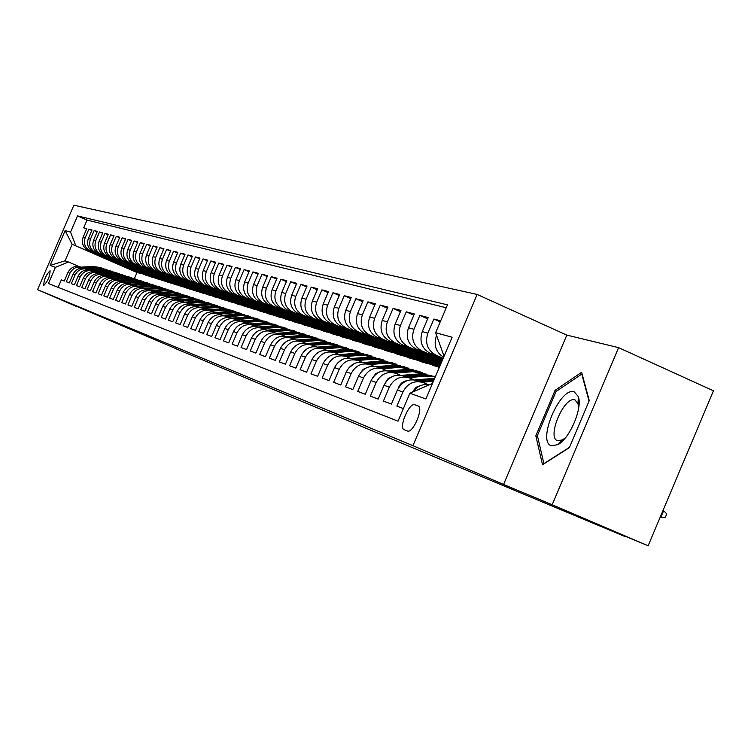 <?xml version="1.0" encoding="UTF-8"?>
<svg xmlns="http://www.w3.org/2000/svg" width="751" height="751" viewBox="0 0 751 751"><rect width="100%" height="100%" fill="white"/><g stroke="black" fill="none" stroke-linecap="round" stroke-linejoin="round"><path stroke-width="1.13" d="M43.736 285.464L43.755 285.464C47.82 281.24 49.923 276.33 50.064 270.726L50.054 270.726C46.008 274.922 43.896 279.832 43.736 285.464M477.167 294.448L73.851 205.211L37.55 289.679L412.937 445.69L477.167 294.448L566.808 335.106L503.564 484.47L552.182 504.738L618.599 347.638L566.808 335.106M618.599 347.638L713.45 390.811L648.132 545.789L586.015 519.842L625.536 536.355M578.214 399.344L578.833 398.734M77.062 306.558L176.476 348.868M552.182 504.738L648.132 545.789M58.137 287.361L61.347 279.888L64.304 281.005L67.956 272.5L69.956 273.223C72.95 267.788 77.344 265.995 83.136 267.835L84.028 268.22M69.956 273.223L66.295 281.756L69.308 282.883L72.988 274.303L75.034 275.035C78.057 269.553 82.488 267.741 88.336 269.59L89.256 269.994M75.034 275.035L71.336 283.653L74.405 284.807L78.132 276.133L80.216 276.884C83.267 271.346 87.745 269.506 93.65 271.383L94.598 271.796M80.216 276.884L76.48 285.587L79.615 286.769L83.38 278.011L85.501 278.771C88.59 273.176 93.105 271.318 99.066 273.214L100.052 273.636M85.501 278.771L81.728 287.558L84.929 288.769L88.731 279.916L90.899 280.696C94.016 275.035 98.578 273.167 104.596 275.073L105.609 275.514M90.899 280.696L87.088 289.576L90.355 290.806L94.194 281.869L96.41 282.658C99.554 276.95 104.164 275.054 110.237 276.978L111.289 277.438M96.41 282.658L92.561 291.632L95.893 292.89L99.77 283.859L102.033 284.667C105.215 278.893 109.871 276.978 116.001 278.921L117.081 279.4M102.033 284.667L98.146 293.735L101.554 295.021L105.469 285.887L107.778 286.713C110.988 280.883 115.692 278.95 121.887 280.912L123.004 281.4M107.778 286.713L103.845 295.885L107.327 297.189L111.289 287.962L113.645 288.806C116.893 282.911 121.643 280.958 127.895 282.939L129.059 283.446M113.645 288.806L109.674 298.072L113.232 299.414L117.231 290.083L119.644 290.947C122.92 284.986 127.717 283.005 134.035 285.014L135.236 285.53M119.644 290.947L115.626 300.316L119.259 301.686L123.305 292.252L125.774 293.134C129.088 287.107 133.931 285.108 140.315 287.126L141.554 287.671M125.774 293.134L121.709 302.606L125.426 304.005L129.51 294.467L132.035 295.368C135.387 289.276 140.277 287.248 146.727 289.295L148.013 289.848M132.035 295.368L127.933 304.944L131.725 306.37L135.856 296.729L138.437 297.649C141.826 291.491 146.774 289.435 153.288 291.51L154.612 292.083M138.437 297.649L134.288 307.337L138.175 308.802L142.352 299.048L144.99 299.987C148.407 293.754 153.411 291.679 159.991 293.772L161.371 294.364M144.99 299.987L140.794 309.778L144.765 311.28L148.989 301.414L151.683 302.381C155.147 296.072 160.198 293.97 166.853 296.082L168.28 296.701M151.683 302.381L147.44 312.285L151.505 313.815L155.776 303.836L158.545 304.822C162.038 298.447 167.154 296.316 173.875 298.457L175.349 299.095M158.545 304.822L154.246 314.847L158.405 316.415L162.732 306.314L165.558 307.328C169.097 300.869 174.26 298.72 181.057 300.879L182.587 301.536M165.558 307.328L161.212 317.466L165.473 319.072L169.848 308.858L172.739 309.891C176.325 303.357 181.545 301.179 188.417 303.357L189.994 304.042M172.739 309.891L168.346 320.151L172.711 321.794L177.133 311.458L180.099 312.51C183.723 305.901 188.999 303.695 195.945 305.901L197.579 306.615M180.099 312.51L175.65 322.902L180.118 324.582L184.596 314.115L187.637 315.204C191.298 308.511 196.64 306.277 203.662 308.501L205.361 309.243M187.637 315.204L183.131 325.718L187.712 327.436L192.247 316.847L195.354 317.955C199.062 311.177 204.469 308.924 211.566 311.167L213.322 311.937M195.354 317.955L190.801 328.6L195.495 330.365L200.076 319.644L203.268 320.78C207.023 313.918 212.486 311.627 219.667 313.909L221.489 314.697M203.268 320.78L198.658 331.557L203.465 333.369L208.111 322.508L211.388 323.672C215.18 316.725 220.71 314.406 227.975 316.706L229.872 317.532M211.388 323.672L206.713 334.589L211.651 336.448L216.354 325.446L219.705 326.638C223.554 319.607 229.149 317.251 236.499 319.579L238.461 320.433M219.705 326.638L214.983 337.697L220.043 339.602L224.802 328.459L228.248 329.689C232.143 322.564 237.804 320.179 245.239 322.536L247.276 323.418M228.248 329.689L223.46 340.888L228.651 342.841L233.477 331.557L237.006 332.815C240.949 325.596 246.685 323.174 254.204 325.558L256.316 326.478M237.006 332.815L232.162 344.165L237.494 346.164L242.376 334.73L245.999 336.026C249.999 328.703 255.8 326.253 263.413 328.666L265.61 329.623M245.999 336.026L241.09 347.525L246.563 349.581L251.519 337.988L255.237 339.321C259.292 331.904 265.169 329.417 272.876 331.858L275.148 332.853M255.237 339.321L250.261 350.97L255.894 353.092L260.907 341.339L264.737 342.709C268.839 335.19 274.782 332.665 282.583 335.134L284.958 336.166M264.737 342.709L259.686 354.519L265.469 356.697L270.557 344.784L274.49 346.183C278.649 338.56 284.676 335.997 292.571 338.504L295.03 339.574M274.49 346.183L269.374 358.161L275.317 360.396L280.47 348.323L284.516 349.769C288.731 342.034 294.833 339.433 302.831 341.968L305.394 343.085M284.516 349.769L279.334 361.907L285.446 364.207L290.675 351.956L294.833 353.449C299.105 345.601 305.291 342.963 313.392 345.526L316.049 346.69M294.833 353.449L289.576 365.765L295.866 368.131L301.17 355.702L305.45 357.232C309.778 349.271 316.049 346.596 324.254 349.196L327.023 350.398M305.45 357.232L300.118 369.727L306.596 372.167L311.965 359.56L316.378 361.128C320.771 353.054 327.117 350.332 335.434 352.97L338.316 354.219M316.378 361.128L310.97 373.81L317.635 376.317L323.09 363.522L327.624 365.146C332.083 356.95 338.523 354.181 346.943 356.847L349.947 358.161M327.624 365.146L322.141 378.016L329.004 380.597L334.542 367.615L339.217 369.276C343.742 360.959 350.266 358.152 358.809 360.855L361.935 362.217M339.217 369.276L333.651 382.343L340.729 385.01L346.342 371.82L351.168 373.547C355.758 365.089 362.376 362.235 371.032 364.977L374.289 366.394M351.168 373.547L345.516 386.812L352.82 389.553L358.518 376.167L363.493 377.941C368.15 369.351 374.862 366.45 383.639 369.229L387.028 370.712M363.493 377.941L357.758 391.412L365.286 394.247L371.069 380.644L376.204 382.475C380.935 373.754 387.741 370.797 396.641 373.623L400.18 375.162M376.204 382.475L370.384 396.162L378.147 399.091L384.024 385.263L389.328 387.159C394.125 378.288 401.043 375.293 410.065 378.147L413.754 379.762M389.328 387.159L383.414 401.072L391.431 404.085L397.401 390.041L402.883 391.994C407.755 382.982 414.768 379.922 423.921 382.822L427.779 384.512M402.883 391.994L396.866 406.131L403.381 408.582M440.677 320.799L433.89 319.034L440.227 321.86M442.893 358.969L430.07 353.299C421.771 348.53 419.171 341.292 422.259 331.576L428.22 317.551L419.847 315.373L427.666 318.865M442.198 360.611L416.204 349.121C408.018 344.427 405.456 337.302 408.488 327.746L414.364 313.946L406.253 311.834L413.82 315.213M441.522 362.189L402.771 345.084C394.707 340.456 392.163 333.435 395.157 324.028L400.94 310.445L393.083 308.398L400.414 311.674M440.875 363.719L389.76 341.161C381.799 336.598 379.293 329.689 382.24 320.433L387.929 307.065L380.316 305.075L387.422 308.248M440.246 365.202L377.143 337.368C369.285 332.871 366.817 326.065 369.717 316.941L375.322 303.779L367.934 301.855L374.833 304.925M439.635 366.629L364.902 333.679C357.157 329.248 354.707 322.545 357.56 313.561L363.09 300.588L355.927 298.729L362.611 301.705M439.448 367.079L433.881 365.728L353.026 330.102C345.376 325.737 342.963 319.128 345.779 310.276L351.224 297.499L344.268 295.687L350.764 298.579M430.792 364.366L421.311 361.785L341.489 326.638C333.951 322.32 331.557 315.805 334.326 307.093L339.696 294.495L332.946 292.74L339.255 295.547M418.269 360.442L409.107 357.955L330.29 323.259C322.846 319.006 320.48 312.585 323.212 303.995L328.506 291.585L321.944 289.877L328.074 292.599M406.103 356.631L397.241 354.228L319.41 319.992C312.05 315.786 309.722 309.459 312.416 300.982L317.635 288.75L311.252 287.089L317.213 289.736M394.266 352.914L385.695 350.604L308.83 316.8C301.564 312.66 299.264 306.417 301.921 298.063L307.065 286L300.86 284.385L306.652 286.957M382.766 349.309L374.477 347.075L298.541 313.702C291.369 309.619 289.088 303.451 291.707 295.218L296.786 283.324L290.75 281.756L296.392 284.254M371.576 345.807L363.55 343.648L288.534 310.689C281.447 306.661 279.194 300.578 281.775 292.449L286.788 280.724L280.921 279.194L286.403 281.625M360.687 342.39L352.914 340.306L278.799 307.76C271.796 303.779 269.562 297.781 272.115 289.764L277.053 278.189L271.346 276.697L276.678 279.062M350.088 339.067L342.559 337.058L269.318 304.906C262.39 300.973 260.193 295.049 262.709 287.135L267.581 275.72L262.024 274.275L267.215 276.575M339.762 335.828L332.477 333.895L260.081 302.127C253.237 298.241 251.059 292.392 253.547 284.591L258.363 273.317L252.937 271.909L258.006 274.143M329.708 332.674L322.639 330.806L251.078 299.414C244.319 295.584 242.169 289.811 244.619 282.104L249.37 270.98L244.094 269.6L249.022 271.787M319.907 329.605L313.064 327.793L242.31 296.776C235.636 292.984 233.505 287.286 235.917 279.682L240.611 268.698L235.467 267.356L240.273 269.487M310.36 326.61L303.714 324.864L233.768 294.204C227.159 290.459 225.047 284.826 227.44 277.316L232.078 266.474L227.055 265.169L231.749 267.234M301.048 323.69L294.599 322.001L225.431 291.698C218.898 287.99 216.814 282.432 219.17 275.016L223.751 264.305L218.851 263.028L223.432 265.047M291.961 320.846L285.709 319.203L217.302 289.248C210.843 285.587 208.778 280.095 211.106 272.763L215.631 262.193L210.853 260.944L215.321 262.916M283.089 318.067L277.025 316.481L209.36 286.863C202.977 283.24 200.93 277.814 203.23 270.576L207.708 260.128L203.042 258.907L207.398 260.832M274.444 315.354L268.548 313.824L201.615 284.526C195.298 280.949 193.279 275.589 195.551 268.436L199.973 258.109L195.42 256.926L199.672 258.804M265.995 312.698L260.278 311.224L194.058 282.254C187.806 278.715 185.807 273.411 188.05 266.342L192.416 256.147L187.975 254.983L192.125 256.823M257.743 310.116L252.186 308.68L186.67 280.029C180.484 276.528 178.503 271.289 180.728 264.305L185.037 254.223L180.7 253.096L184.755 254.88M249.689 307.591L244.291 306.201L179.451 277.861C173.34 274.397 171.378 269.215 173.565 262.315L177.837 252.345L173.594 251.238L177.565 252.993M241.813 305.122L236.565 303.779L172.401 275.73C166.346 272.313 164.403 267.187 166.572 260.362L170.796 250.515L166.647 249.435L170.524 251.144M234.115 302.709L229.017 301.414L165.511 273.655C159.522 270.276 157.597 265.206 159.738 258.466L163.915 248.722L159.86 247.661L163.652 249.332M226.595 300.353L221.639 299.095L158.78 271.627C152.847 268.285 150.942 263.272 153.063 256.598L157.184 246.966L153.223 245.934L156.931 247.567M219.236 298.044L214.42 296.823L152.19 269.647C146.314 266.333 144.427 261.376 146.529 254.777L150.613 245.258L146.727 244.244L150.36 245.84M212.035 295.791L207.351 294.608L145.741 267.703C139.93 264.427 138.062 259.527 140.137 253.003L144.173 243.577L140.381 242.592L143.929 244.15M204.995 293.575L200.442 292.439L139.433 265.807C133.678 262.568 131.829 257.715 133.885 251.256L137.874 241.944L134.166 240.977L137.64 242.498M198.104 291.416L193.674 290.308L133.265 263.948C127.567 260.738 125.736 255.941 127.764 249.557L131.716 240.339L128.083 239.391L131.481 240.883M191.364 289.304L187.055 288.234L127.229 262.137C121.578 258.954 119.766 254.204 121.775 247.886L125.689 238.762L122.131 237.842L125.455 239.297M184.765 287.239L180.569 286.197L121.315 260.353C115.72 257.208 113.917 252.505 115.907 246.253L119.784 237.232L116.292 236.321L119.559 237.748M178.297 285.211L174.213 284.197L115.523 258.607C109.984 255.49 108.2 250.843 110.162 244.657L114.002 235.72L110.585 234.838L113.776 236.236M171.97 283.221L167.989 282.245L109.843 256.898C104.361 253.819 102.596 249.21 104.539 243.089L108.332 234.246L104.99 233.373L108.116 234.753M165.764 281.278L161.887 280.33L104.286 255.227C98.86 252.176 97.104 247.614 99.029 241.55L102.784 232.801L99.507 231.946L102.577 233.289M159.681 279.372L155.908 278.452L98.841 253.585C93.462 250.562 91.725 246.046 93.631 240.048L97.348 231.383L94.138 230.548L97.142 231.871M153.72 277.504L150.05 276.612L93.499 251.979C88.167 248.985 86.449 244.516 88.336 238.574L92.016 229.994L88.871 229.177L91.819 230.473M625.395 536.693L176.438 348.962M418.016 405.925L414.768 404.733C409.22 402.207 398.293 428.042 404.198 429.732L407.446 431.027C413.031 433.684 424.09 407.408 418.016 405.925L418.204 406M142.155 273.88L137.001 272.519L72.152 244.282L65.046 260.832L68.501 261.986L55.414 267.318L48.44 283.54L398.021 421.18L409.886 393.261L431.525 383.827L432.229 384.061M55.414 267.318L50.139 265.441L65.112 230.613L70.547 232.106L77.503 215.903L447.465 304.84L435.618 332.702L452.111 337.246L425.911 398.959L409.886 393.261M147.881 275.673L90.345 251.031C85.051 248.055 83.333 243.606 85.21 237.701L88.871 229.177M146.586 275.533L90.345 251.031M152.378 277.344L95.621 252.618C90.27 249.614 88.543 245.126 90.439 239.156L94.138 230.548M158.283 279.203L101.009 254.242C95.602 251.2 93.866 246.675 95.771 240.649L99.507 231.946M164.309 281.09L106.501 255.894C101.047 252.824 99.282 248.252 101.216 242.16L104.99 233.373M170.458 283.024L112.106 257.584C106.595 254.486 104.821 249.858 106.773 243.709L110.585 234.838M176.738 284.995L117.823 259.302C112.265 256.175 110.472 251.501 112.443 245.286L116.292 236.321M183.141 287.004L123.662 261.057C118.048 257.903 116.245 253.181 118.236 246.901L122.131 237.842M189.684 289.06L129.623 262.859C123.962 259.668 122.141 254.899 124.15 248.553L128.083 239.391M196.368 291.153L135.715 264.69C129.998 261.47 128.158 256.645 130.195 250.233L134.166 240.977M203.192 293.303L141.939 266.567C136.166 263.31 134.307 258.438 136.363 251.951L140.381 242.592M210.158 295.49L148.304 268.483C142.465 265.187 140.587 260.259 142.671 253.707L146.727 244.244M217.283 297.725L154.809 270.435C148.914 267.112 147.018 262.137 149.12 255.5L153.223 245.934M224.568 300.015L161.456 272.435C155.495 269.074 153.589 264.042 155.71 257.34L159.86 247.661M232.021 302.353L168.252 274.481C162.235 271.083 160.301 265.995 162.46 259.217L166.647 249.435M239.635 304.746L175.208 276.575C169.125 273.139 167.173 267.994 169.351 261.141L173.594 251.238M247.426 307.187L182.324 278.715C176.175 275.241 174.204 270.041 176.41 263.103L180.7 253.096M255.396 309.694L189.599 280.912C183.394 277.401 181.404 272.134 183.629 265.112L187.975 254.983M263.563 312.256L197.062 283.155C190.782 279.607 188.773 274.275 191.026 267.178L195.42 256.926M271.918 314.876L204.694 285.455C198.348 281.86 196.321 276.471 198.602 269.28L203.042 258.907M280.47 317.56L212.514 287.811C206.093 284.169 204.047 278.715 206.356 271.449L210.853 260.944M289.238 320.32L220.531 290.224C214.035 286.544 211.97 281.024 214.307 273.655L218.851 263.028M298.222 323.137L228.736 292.693C222.174 288.975 220.081 283.38 222.456 275.927L227.055 265.169M307.422 326.028L237.156 295.227C230.519 291.463 228.407 285.802 230.801 278.255L235.467 267.356M316.866 328.994L245.793 297.828C239.081 294.017 236.94 288.29 239.372 280.639L244.094 269.6M326.544 332.026L254.655 300.494C247.858 296.636 245.699 290.834 248.159 283.089L252.937 271.909M336.476 335.143L263.742 303.226C256.87 299.32 254.683 293.444 257.18 285.596L262.024 274.275M346.671 338.344L273.073 306.042C266.126 302.08 263.911 296.129 266.436 288.177L271.346 276.697M357.138 341.63L282.658 308.924C275.626 304.915 273.383 298.889 275.946 290.825L280.921 279.194M367.887 345.009L292.505 311.89C285.38 307.835 283.118 301.714 285.718 293.547L290.75 281.756M378.926 348.473L302.625 314.932C295.415 310.83 293.125 304.624 295.763 296.345L300.86 284.385M390.276 352.041L313.026 318.067C305.723 313.899 303.413 307.619 306.079 299.217L311.252 287.089M401.945 355.702L323.728 321.287C316.331 317.063 313.993 310.698 316.697 302.174L321.944 289.877M413.951 359.466L334.73 324.601C327.248 320.32 324.873 313.862 327.624 305.225L332.946 292.74M426.296 363.353L346.061 328.009C338.476 323.672 336.082 317.119 338.87 308.351L344.268 295.687M439.006 367.342L357.729 331.52C350.05 327.126 347.619 320.48 350.445 311.581L355.927 298.729M439.879 366.056L369.755 335.143C361.963 330.684 359.504 323.934 362.376 314.904L367.934 301.855M440.49 364.61L382.137 338.87C374.251 334.345 371.764 327.502 374.674 318.33L380.316 305.075M441.128 363.118L394.913 342.719C386.915 338.128 384.399 331.172 387.356 321.86L393.083 308.398M441.785 361.569L408.093 346.68C399.983 342.024 397.429 334.965 400.443 325.502L406.253 311.834M442.47 359.964L421.696 350.773C413.472 346.051 410.881 338.879 413.942 329.267L419.847 315.373M443.174 358.293L435.74 355.007C427.394 350.21 424.784 342.925 427.892 333.144L433.89 319.034M443.625 357.241C435.777 352.21 433.393 344.981 436.481 335.537L436.566 335.34M442.189 351.017L441.588 349.346M446.225 307.741L87.041 220.09L83.708 227.835L86.6 229.102M88.271 250.402C82.986 247.436 81.277 243.014 83.145 237.128L86.797 228.642L83.708 227.835M412.843 391.975C417.143 386.145 422.672 383.733 429.422 384.747M68.501 261.986L78.893 266.492M444.404 355.411L443.691 355.204L435.618 332.702M444.367 355.505L443.691 355.204M503.564 484.47L412.937 445.69M77.006 306.68L37.55 289.679M137.001 272.519L134.373 278.64M140.906 273.749L72.152 244.282L65.112 230.613M421.489 382.006L418.326 380.935C409.22 378.053 402.254 381.086 397.401 390.041M407.671 377.34L404.639 376.317C395.674 373.472 388.802 376.458 384.024 385.263M394.275 372.825L391.393 371.848C382.541 369.041 375.772 371.98 371.069 380.644M381.311 368.441L378.551 367.511C369.821 364.751 363.146 367.633 358.518 376.167M432.172 361.635L427.554 360.208L440.03 365.709M427.77 359.691L427.554 360.208M368.732 364.197L366.094 363.315C357.495 360.583 350.905 363.418 346.342 371.82M419.199 357.617L414.777 356.246L439.157 366.995M414.984 355.758L414.777 356.246M356.537 360.086L354.021 359.241C345.526 356.547 339.039 359.335 334.542 367.615M406.62 353.721L402.376 352.407L426.446 363.005M402.574 351.937L402.376 352.407M369.764 355.411L358.987 353.984L342.296 355.279C333.923 352.632 327.52 355.373 323.09 363.522M394.397 349.928L390.323 348.671L414.092 359.128M333.228 352.219L330.919 351.44C322.648 348.821 316.331 351.524 311.965 359.56M382.531 346.249L378.617 345.038L402.085 355.373M322.076 348.455L319.87 347.713C311.712 345.131 305.469 347.788 301.17 355.702M370.994 342.681L367.23 341.517L390.417 351.712M311.243 344.803L309.13 344.089C301.076 341.536 294.918 344.165 290.675 351.956M359.776 339.199L356.162 338.081L379.067 348.154M300.71 341.254L298.691 340.569C290.74 338.044 284.667 340.635 280.47 348.323M348.858 335.819L345.394 334.749L368.018 344.69M290.477 337.8L288.544 337.143C280.686 334.655 274.688 337.199 270.557 344.784M338.241 332.533L357.269 341.32M280.517 334.439L278.668 333.81C270.904 331.351 264.981 333.857 260.907 341.339M327.905 329.332L346.802 338.034M270.829 331.163L269.055 330.571C261.395 328.14 255.547 330.609 251.519 337.988M317.842 326.206L336.608 334.843M261.395 327.98L259.705 327.417C252.129 325.014 246.347 327.455 242.376 334.73M308.041 323.174L326.676 331.726M252.205 324.883L250.59 324.338C243.108 321.963 237.4 324.366 233.477 331.557M298.494 320.208L316.988 328.694M267.788 322.17L258.025 320.79L243.277 321.869L241.709 321.344C234.312 318.997 228.679 321.372 224.802 328.459M289.182 317.326L307.553 325.727M234.547 318.922L233.063 318.424C225.751 316.105 220.174 318.443 216.354 325.446M280.104 314.519L298.344 322.846M226.051 316.058L224.633 315.58C217.396 313.289 211.895 315.598 208.111 322.508M271.252 311.768L289.36 320.029M217.762 313.261L216.401 312.801C209.257 310.538 203.812 312.82 200.076 319.644M262.615 309.093L280.592 317.279M209.679 310.538L208.384 310.097C201.315 307.854 195.936 310.107 192.247 316.847M254.185 306.483L272.04 314.594M201.794 307.872L200.555 307.459C193.561 305.235 188.248 307.459 184.596 314.115M245.952 303.93L263.676 311.975M194.105 305.281L192.913 304.878C185.995 302.681 180.738 304.878 177.133 311.458M237.917 301.442L255.518 309.421M186.586 302.747L185.45 302.362C178.616 300.193 173.415 302.353 169.848 308.858M230.069 299.011L247.548 306.915M179.254 300.269L178.165 299.902C171.397 297.753 166.253 299.893 162.732 306.314M222.39 296.626L239.747 304.474M172.092 297.847L171.04 297.499C164.356 295.378 159.268 297.49 155.776 303.836M214.899 294.308L232.134 302.09M165.089 295.49L164.094 295.152C157.466 293.05 152.434 295.134 148.989 301.414M207.567 292.036L224.68 299.752M158.245 293.181L157.288 292.862C150.735 290.778 145.76 292.843 142.352 299.048M200.404 289.82L217.396 297.471M151.552 290.919L150.641 290.618C144.154 288.553 139.226 290.599 135.856 296.729M193.401 287.642L210.271 295.227M165.905 288.928L157.785 287.84L144.145 288.422C137.724 286.384 132.843 288.403 129.51 294.467M186.539 285.521L203.296 293.05M138.616 286.553L137.78 286.272C131.425 284.263 126.6 286.253 123.305 292.252M179.836 283.437L196.471 290.909M132.354 284.441L131.566 284.178C125.267 282.179 120.498 284.15 117.231 290.083M173.265 281.409L189.787 288.806M126.234 282.376L125.473 282.123C119.249 280.142 114.518 282.094 111.289 287.962M166.835 279.419L183.244 286.76M120.235 280.358L119.512 280.114C113.345 278.152 108.66 280.076 105.469 285.887M160.545 277.466L176.842 284.751M114.368 278.377L113.683 278.142C107.571 276.208 102.934 278.105 99.77 283.859M154.377 275.551L170.561 282.78M108.623 276.434L107.966 276.218C101.92 274.293 97.33 276.18 94.194 281.869M148.341 273.683L164.413 280.855M103 274.537L102.371 274.322C96.372 272.425 91.829 274.284 88.731 279.916M142.418 271.853L158.386 278.968M97.48 272.679L96.888 272.472C90.946 270.595 86.449 272.435 83.38 278.011M136.626 270.05L152.481 277.11M110.763 270.951L103.178 269.891L91.509 270.66C85.633 268.792 81.174 270.623 78.132 276.133M130.937 268.285L146.689 275.298M86.787 269.065L86.243 268.886C80.423 267.037 76.001 268.839 72.988 274.303M125.361 266.558L141.01 273.514M87.041 220.09L77.503 215.903M70.547 232.106L75.654 245.333M81.596 267.318L81.08 267.14C75.307 265.31 70.932 267.103 67.956 272.5M50.139 265.441L65.046 260.832M581.64 372.289L555.073 390.342L535.829 435.796L542.522 464.747L569.361 447.634L589.253 400.612L581.64 372.289M537.603 436.575L535.829 435.796M556.716 391.074L555.073 390.342M660.11 517.373L660.739 517.617L663.64 510.718L663.03 510.455M663.64 510.718L666.766 513.919L665.151 517.749L660.12 517.345M551.441 445.803L557.965 444.62C569.793 438.565 582.738 408.037 578.336 396.594L574.252 391.872C560.086 386.333 536.59 441.851 551.441 445.803M578.608 408.356L578.026 403.55L574.937 399.954C564.189 395.646 546.334 437.842 557.674 440.762L562.63 439.851L565.691 437.514M569.502 447.314L543.893 463.639L537.378 435.599L556.031 391.534L581.79 374.064L589.047 401.09M412.224 392.247L416.016 387.272L421.696 385.207M428.755 384.625L429.91 384.531M422.259 382.212L433.411 381.292M398.349 388.136L399.401 385.582L401.578 383.057L404.357 381.311L407.483 380.522M414.909 379.912L434.669 378.326M419.499 381.33L433.9 380.147M434.2 379.433L417.913 380.766M408.544 377.584L426.361 376.129L435.298 376.842M385.188 383.01L388.136 378.551L393.702 375.988M401.485 375.35L419.537 373.885L431.59 375.594M405.859 376.73L423.761 375.275L435.317 376.786M433.731 376.27L422.118 374.73L404.31 376.176M395.251 373.097L412.815 371.679L426.821 374.251M372.43 378.053L375.678 373.716L380.325 371.623M388.474 370.928L406.207 369.501L418.063 371.182M392.642 372.271L410.29 370.844L422.212 372.543M420.138 371.839L408.704 370.327L391.14 371.736M382.372 368.75L399.692 367.361L413.444 369.877M360.151 373.2L363.108 369.445L367.314 367.408M375.847 366.648L393.28 365.249L404.958 366.91M379.837 367.952L397.241 366.554L408.976 368.225M406.967 367.549L395.702 366.047L378.363 367.436M369.877 364.535L386.962 363.174L400.471 365.643M348.436 368.243L354.632 363.371M363.587 362.489L380.738 361.128L392.238 362.761M367.417 363.756L384.587 362.395L396.143 364.038M394.191 363.381L383.094 361.907L365.981 363.259M357.767 360.442L374.618 359.119L387.891 361.531M337.171 363.381L342.231 359.504M351.693 358.462L368.581 357.129L379.903 358.734M355.373 359.691L372.308 358.358L383.695 359.973M381.799 359.335L370.863 357.88L353.965 359.213M346.004 356.481L362.63 355.176L375.688 357.532M326.441 358.537L330.027 355.871M340.137 354.547L356.772 353.252L367.934 354.829M343.676 355.749L360.396 354.444L371.604 356.03M334.58 352.632L350.989 351.355L363.841 353.665M328.91 350.755L345.3 349.478L356.303 351.036M332.327 351.919L348.821 350.642L359.87 352.2M358.086 351.599L347.45 350.191L330.984 351.468M323.484 348.886L339.687 347.638L352.322 349.9M318.002 347.065L334.157 345.817L345 347.347M321.297 348.201L337.584 346.943L348.473 348.483M346.737 347.901L336.251 346.502L320.001 347.76M312.707 345.253L328.703 344.024L341.142 346.239M307.403 343.479L323.334 342.259L334.017 343.77M310.585 344.578L326.657 343.348L337.396 344.869M335.706 344.305L325.361 342.925L309.318 344.155M302.221 341.714L318.03 340.513L330.262 342.691M297.086 339.987L312.801 338.795L323.343 340.287M300.165 341.067L316.03 339.856L326.619 341.358M324.986 340.804L314.782 339.452L298.936 340.654M292.036 338.279L307.647 337.105L319.691 339.236M287.042 336.598L302.559 335.434L312.951 336.899M290.036 337.65L305.704 336.467L316.143 337.941M314.547 337.406L304.484 336.063L288.835 337.246M282.113 334.937L297.537 333.782L309.403 335.875M277.279 333.303L292.59 332.158L302.85 333.604M280.179 334.317L295.65 333.162L305.948 334.617M304.399 334.092L294.467 332.768L279.015 333.932M272.463 331.689L287.708 330.553L299.386 332.599M267.769 330.093L282.892 328.966L293.003 330.393M270.585 331.088L285.868 329.942L296.025 331.379M294.514 330.872L284.713 329.567L269.449 330.703M263.066 328.516L278.133 327.398L289.642 329.417M258.504 326.967L273.439 325.859L283.427 327.267M261.245 327.934L276.34 326.816L286.366 328.225M284.901 327.736L275.213 326.441L260.137 327.558M253.913 325.436L268.811 324.338L280.151 326.31M249.482 323.916L264.239 322.836L274.096 324.225M252.139 324.864L267.065 323.765L276.959 325.155M275.523 324.676L265.967 323.399L251.069 324.498M244.995 322.432L259.724 321.353L270.895 323.296M240.686 320.949L255.265 319.888L265 321.259M266.398 321.7L256.955 320.442L242.226 321.512M236.302 319.504L250.872 318.443L261.883 320.348M232.115 318.058L246.525 317.006L256.129 318.358M234.659 318.95L249.21 317.898L258.851 319.25M257.49 318.8L248.168 317.551L233.617 318.612M227.825 316.64L242.235 315.598L253.096 317.476M223.751 315.242L238.001 314.209L247.483 315.542M226.258 316.105L240.62 315.073L250.139 316.406M248.816 315.964L239.597 314.735L225.216 315.777M219.564 313.862L233.814 312.829L244.526 314.678M215.593 312.491L229.684 311.477L239.053 312.791M218.053 313.336L232.237 312.313L241.644 313.636M240.348 313.205L231.242 311.994L217.02 313.017M211.5 311.139L225.6 310.135L236.161 311.947M207.642 309.806L221.573 308.811L230.82 310.107M210.045 310.632L224.061 309.628L233.354 310.933M232.087 310.51L223.094 309.309L209.031 310.313M203.634 308.492L217.583 307.497L228.004 309.281M199.869 307.187L213.65 306.201L222.794 307.488M202.235 307.994L216.081 307.009L225.262 308.295M224.023 307.882L215.143 306.699L201.23 307.685M195.955 305.901L209.764 304.925L220.043 306.68M192.284 304.624L205.915 303.667L214.955 304.934M194.603 305.413L208.299 304.446L217.368 305.713M216.157 305.319L207.37 304.146L193.617 305.113M188.463 303.376L202.122 302.418L212.27 304.146M184.887 302.127L198.367 301.179L207.295 302.437M187.159 302.897L200.686 301.949L209.651 303.207M208.478 302.813L199.794 301.649L186.182 302.606M181.141 300.916L194.659 299.959L204.676 301.658M177.649 299.696L190.998 298.757L199.822 299.996M179.883 300.438L193.26 299.499L202.122 300.747M200.968 300.362L192.378 299.217L178.926 300.156M173.988 298.504L187.365 297.565L197.26 299.236M170.58 297.312L183.788 296.392L192.509 297.612M172.768 298.044L186.004 297.114L194.753 298.344M193.636 297.969L185.14 296.833L171.829 297.762M166.994 296.147L180.249 295.227L190.003 296.87M163.671 294.983L176.748 294.073L185.366 295.284M165.821 295.697L178.907 294.786L187.562 295.997M186.464 295.631L178.071 294.505L164.891 295.425M160.16 293.848L173.284 292.937L182.925 294.561M156.912 292.702L169.857 291.81L178.381 293.003M159.024 293.406L171.979 292.505L180.531 293.707M179.461 293.35L171.153 292.233L158.114 293.134M153.486 291.595L166.478 290.693L175.997 292.299M150.313 290.477L163.127 289.595L171.557 290.778M152.378 291.163L165.201 290.28L173.659 291.463M172.608 291.116L164.394 290.017L151.495 290.9M146.952 289.388L159.813 288.506L169.219 290.083M143.854 288.3L156.537 287.436L164.882 288.6M145.882 288.966L158.564 288.093L166.938 289.266M140.559 287.239L153.298 286.366L162.591 287.924M137.527 286.169L150.097 285.314L158.348 286.469M139.517 286.826L152.077 285.962L160.357 287.126M159.353 286.788L151.308 285.709L138.682 286.572M134.307 285.127L146.924 284.272L156.105 285.802M131.35 284.085L143.788 283.24L151.955 284.385M133.303 284.723L145.732 283.878L153.917 285.023M152.932 284.695L144.981 283.634L132.495 284.479M128.196 283.071L140.69 282.226L149.759 283.728M125.295 282.047L137.621 281.212L145.694 282.338M127.21 282.667L139.517 281.841L147.618 282.967M146.661 282.648L138.785 281.597L126.431 282.432M122.206 281.052L134.589 280.217L143.554 281.7M119.362 280.048L131.585 279.231L139.564 280.348M121.249 280.658L133.443 279.841L141.451 280.958M140.512 280.649L132.72 279.597L120.498 280.423M116.339 279.072L128.609 278.245L137.471 279.719M113.561 278.095L125.661 277.279L133.565 278.386M115.41 278.687L127.482 277.879L135.415 278.987M134.495 278.687L126.778 277.645L114.687 278.461M110.594 277.138L122.751 276.321L131.509 277.776M107.881 276.18L119.869 275.373L127.689 276.471M109.693 276.762L121.653 275.964L129.501 277.063M129.144 276.959L120.958 275.739L108.989 276.537M104.971 275.241L117.015 274.444L125.68 275.87M102.305 274.303L114.19 273.514L121.934 274.594M104.089 274.875L115.936 274.087L123.708 275.176M122.817 274.875L115.26 273.862L103.413 274.65M99.461 273.383L111.401 272.594L119.963 274.002M96.851 272.463L108.632 271.684L116.292 272.754M98.597 273.026L110.341 272.247L118.029 273.317M117.165 273.035L109.674 272.031L97.949 272.801M94.063 271.562L105.891 270.782L114.359 272.172M93.218 271.214L104.858 270.444L112.472 271.505M111.617 271.224L104.201 270.229L92.589 270.998M88.768 269.778L100.493 269.008L108.867 270.379M86.271 268.896L97.837 268.135L105.347 269.187M87.951 269.431L99.479 268.67L107.017 269.731M106.182 269.449L98.841 268.464L87.332 269.224M83.586 268.032L95.199 267.272L103.488 268.623M81.136 267.159L92.598 266.408L100.033 267.45M82.779 267.694L94.204 266.943L101.667 267.985M100.85 267.713L93.584 266.736L82.188 267.478M91.509 270.66L92.082 270.858M342.296 355.279L344.709 356.096M93.499 251.979L95.621 252.618M98.841 253.585L101.009 254.242M104.286 255.227L106.501 255.894M109.843 256.898L112.106 257.584M115.523 258.607L117.823 259.302M121.315 260.353L123.662 261.057M127.229 262.137L129.623 262.859M133.265 263.948L135.715 264.69M139.433 265.807L141.939 266.567M145.741 267.703L148.304 268.483M152.19 269.647L154.809 270.435M158.78 271.627L161.456 272.435M165.511 273.655L168.252 274.481M172.401 275.73L175.208 276.575M179.451 277.861L182.324 278.715M186.67 280.029L189.599 280.912M194.058 282.254L197.062 283.155M201.615 284.526L204.694 285.455M209.36 286.863L212.514 287.811M217.302 289.248L220.531 290.224M225.431 291.698L228.736 292.693M233.768 294.204L237.156 295.227M242.31 296.776L245.793 297.828M251.078 299.414L254.655 300.494M260.081 302.127L263.742 303.226M269.318 304.906L273.073 306.042M278.799 307.76L282.658 308.924M288.534 310.689L292.505 311.89M298.541 313.702L302.625 314.932M308.83 316.8L313.026 318.067M319.41 319.992L323.728 321.287M330.29 323.259L334.73 324.601M341.489 326.638L346.061 328.009M353.026 330.102L357.729 331.52M364.902 333.679L369.755 335.143M377.143 337.368L382.137 338.87M389.76 341.161L394.913 342.719M402.771 345.084L408.093 346.68M416.204 349.121L421.696 350.773M430.07 353.299L435.74 355.007M83.145 237.128L85.21 237.701M88.336 238.574L90.439 239.156M93.631 240.048L95.771 240.649M99.029 241.55L101.216 242.16M104.539 243.089L106.773 243.709M110.162 244.657L112.443 245.286M115.907 246.253L118.236 246.901M121.775 247.886L124.15 248.553M127.764 249.557L130.195 250.233M133.885 251.256L136.363 251.951M140.137 253.003L142.671 253.707M146.529 254.777L149.12 255.5M153.063 256.598L155.71 257.34M159.738 258.466L162.46 259.217M166.572 260.362L169.351 261.141M173.565 262.315L176.41 263.103M180.728 264.305L183.629 265.112M188.05 266.342L191.026 267.178M195.551 268.436L198.602 269.28M203.23 270.576L206.356 271.449M211.106 272.763L214.307 273.655M219.17 275.016L222.456 275.927M227.44 277.316L230.801 278.255M235.917 279.682L239.372 280.639M244.619 282.104L248.159 283.089M253.547 284.591L257.18 285.596M262.709 287.135L266.436 288.177M272.115 289.764L275.946 290.825M281.775 292.449L285.718 293.547M291.707 295.218L295.763 296.345M301.921 298.063L306.079 299.217M312.416 300.982L316.697 302.174M323.212 303.995L327.624 305.225M334.326 307.093L338.87 308.351M345.779 310.276L350.445 311.581M357.56 313.561L362.376 314.904M369.717 316.941L374.674 318.33M382.24 320.433L387.356 321.86M395.157 324.028L400.443 325.502M408.488 327.746L413.942 329.267M422.259 331.576L427.892 333.144M433.299 378.41L434.472 378.795M423.761 375.275L426.361 376.129M419.537 373.885L422.118 374.73M410.29 370.844L412.815 371.679M406.207 369.501L408.704 370.327M397.241 366.554L399.692 367.361M393.28 365.249L395.702 366.047M384.587 362.395L386.962 363.174M380.738 361.128L383.094 361.907M372.308 358.358L374.618 359.119M368.581 357.129L370.863 357.88M360.396 354.444L362.63 355.176M356.772 353.252L358.987 353.984M348.821 350.642L350.989 351.355M345.3 349.478L347.45 350.191M337.584 346.943L339.687 347.638M334.157 345.817L336.251 346.502M326.657 343.348L328.703 344.024M323.334 342.259L325.361 342.925M316.03 339.856L318.03 340.513M312.801 338.795L314.782 339.452M305.704 336.467L307.647 337.105M302.559 335.434L304.484 336.063M295.65 333.162L297.537 333.782M292.59 332.158L294.467 332.768M285.868 329.942L287.708 330.553M282.892 328.966L284.713 329.567M276.34 326.816L278.133 327.398M273.439 325.859L275.213 326.441M267.065 323.765L268.811 324.338M264.239 322.836L265.967 323.399M258.025 320.79L259.724 321.353M255.265 319.888L256.955 320.442M249.21 317.898L250.872 318.443M246.525 317.006L248.168 317.551M240.62 315.073L242.235 315.598M238.001 314.209L239.597 314.735M232.237 312.313L233.814 312.829M229.684 311.477L231.242 311.994M224.061 309.628L225.6 310.135M221.573 308.811L223.094 309.309M216.081 307.009L217.583 307.497M213.65 306.201L215.143 306.699M208.299 304.446L209.764 304.925M205.915 303.667L207.37 304.146M200.686 301.949L202.122 302.418M198.367 301.179L199.794 301.649M193.26 299.499L194.659 299.959M190.998 298.757L192.378 299.217M186.004 297.114L187.365 297.565M183.788 296.392L185.14 296.833M178.907 294.786L180.249 295.227M176.748 294.073L178.071 294.505M171.979 292.505L173.284 292.937M169.857 291.81L171.153 292.233M165.201 290.28L166.478 290.693M163.127 289.595L164.394 290.017M158.564 288.093L159.813 288.506M156.537 287.436L157.785 287.84M152.077 285.962L153.298 286.366M150.097 285.314L151.308 285.709M145.732 283.878L146.924 284.272M143.788 283.24L144.981 283.634M139.517 281.841L140.69 282.226M137.621 281.212L138.785 281.597M133.443 279.841L134.589 280.217M131.585 279.231L132.72 279.597M127.482 277.879L128.609 278.245M125.661 277.279L126.778 277.645M121.653 275.964L122.751 276.321M119.869 275.373L120.958 275.739M115.936 274.087L117.015 274.444M114.19 273.514L115.26 273.862M110.341 272.247L111.401 272.594M108.632 271.684L109.674 272.031M104.858 270.444L105.891 270.782M103.178 269.891L104.201 270.229M99.479 268.67L100.493 269.008M97.837 268.135L98.841 268.464M94.204 266.943L95.199 267.272M92.598 266.408L93.584 266.736M578.026 403.55L578.336 396.594M562.63 439.851L557.965 444.62M579.105 401.794L578.12 401.363M575.707 400.283L575.013 399.983M561.166 442.292L560.518 442.01"/></g></svg>
